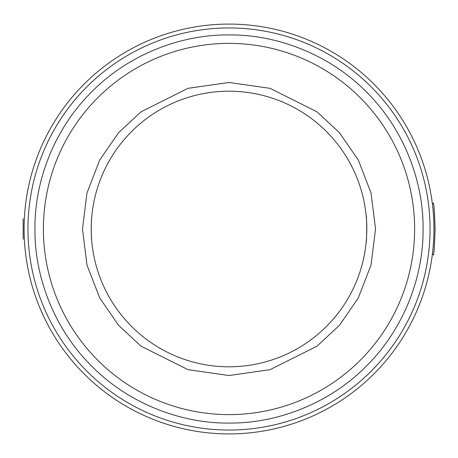<?xml version="1.0" encoding="UTF-8"?>
<svg xmlns="http://www.w3.org/2000/svg" width="458" height="458" viewBox="0 0 458 458"><rect width="100%" height="100%" fill="white"/><g stroke="black" fill="none" stroke-linecap="round" stroke-linejoin="round"><path stroke-width="0.69" d="M229.011 91.199A137.801 137.801 0 0 0 91.211 229A137.801 137.801 0 0 0 229.011 366.801A137.801 137.801 0 0 0 366.812 229A137.801 137.801 0 0 0 229.011 91.199A137.801 137.801 0 0 1 366.812 229A137.801 137.801 0 0 1 229.011 366.801M435.1 229C434.59 244.458 434.052 253.114 433.48 254.963C434.029 253.131 434.556 244.48 435.066 229C434.556 213.565 434.029 204.915 433.48 203.037C434.047 204.829 434.585 213.485 435.1 229M23.158 218.695L23.158 239.305M229.011 433.915A204.915 204.915 0 0 1 24.097 229A204.915 204.915 0 0 1 229.011 24.085A204.915 204.915 0 0 1 433.926 229A204.915 204.915 0 0 1 229.011 433.915M229.011 27.955A201.045 201.045 0 0 0 27.967 229A201.045 201.045 0 0 0 229.011 430.045A201.045 201.045 0 0 0 430.056 229A201.045 201.045 0 0 0 229.011 27.955A201.045 201.045 0 0 1 430.056 229A201.045 201.045 0 0 1 229.011 430.045M229.011 34.94C182.994 34.384 129.837 53.22 91.789 91.777C53.237 129.826 34.396 182.982 34.951 229C34.396 275.018 53.231 328.174 91.789 366.223C129.837 404.775 182.994 423.616 229.011 423.06C275.029 423.616 328.186 404.78 366.234 366.223C404.786 328.174 423.627 275.018 423.072 229C423.627 182.982 404.792 129.826 366.234 91.777C328.186 53.225 275.029 34.384 229.011 34.94M91.594 239.305C91.176 239.946 91.176 218.048 91.594 218.695C91.176 218.054 91.176 239.935 91.594 239.305M366.137 242.643C366.869 243.496 366.869 214.493 366.137 215.357C366.869 214.51 366.869 243.479 366.137 242.643M229.011 43.378A185.622 185.622 0 0 0 43.39 229A185.622 185.622 0 0 0 229.011 414.622A185.622 185.622 0 0 0 414.633 229A185.622 185.622 0 0 0 229.011 43.378M229.011 82.469L187.98 88.331L141.093 111.775L118.611 132.648L99.718 160.042L86.991 192.933L82.48 229L86.991 265.067L99.718 297.958L118.611 325.352L141.093 346.225L187.98 369.669L229.011 375.531L270.043 369.669L316.93 346.225L339.412 325.352L358.305 297.958L371.032 265.067L375.543 229L371.032 192.933L358.305 160.042L339.412 132.648L316.93 111.775L270.043 88.331L229.011 82.469M433.48 254.963L432.426 253.766M433.48 203.037L432.426 204.234"/></g></svg>
